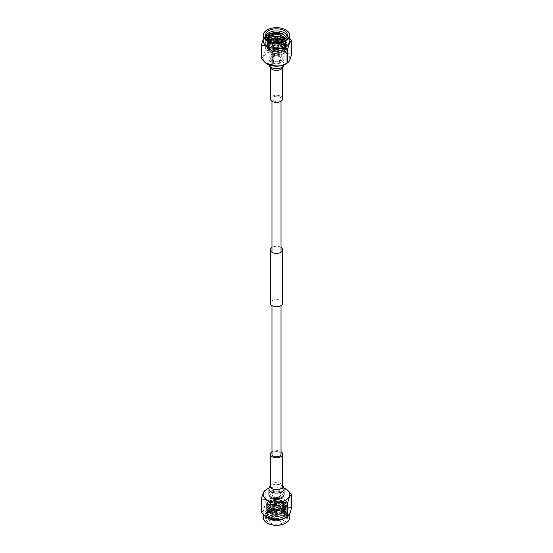 <?xml version="1.0" encoding="UTF-8"?>
<svg xmlns="http://www.w3.org/2000/svg" width="553" height="553" viewBox="0 0 553 553"><rect width="100%" height="100%" fill="white"/><g stroke="black" fill="none" stroke-linecap="round" stroke-linejoin="round"><path stroke-width="0.41" stroke-dasharray="2.77 2.07" d="M273.3 100.674A4.528 2.613 0 0 0 278.235 101.24A4.528 2.613 0 0 0 281.028 98.828A4.528 2.613 0 0 0 276.5 96.215A4.528 2.613 0 0 0 271.972 98.828A4.528 2.613 0 0 0 273.3 100.674M281.028 454.172A4.528 2.613 0 0 0 276.5 451.559A4.528 2.613 0 0 0 271.972 454.172M274.938 38.413A1.611 0.926 180 0 1 276.479 37.701A1.611 0.926 180 0 1 278.055 38.392M274.993 55.279A5.834 3.366 180 0 1 282.334 58.528A5.834 3.366 180 0 1 276.5 61.895A5.834 3.366 180 0 1 270.666 58.528A5.834 3.366 180 0 1 274.993 55.279M287.207 63.083A13.3 7.68 -0 0 0 278.968 50.987A13.3 7.68 -0 0 0 263.657 60.519A13.3 7.68 -0 0 0 265.62 62.945M278.055 42.298A1.611 0.926 180 0 1 278.111 42.54A1.611 0.926 180 0 1 276.5 43.466A1.611 0.926 180 0 1 274.889 42.54A1.611 0.926 180 0 1 276.293 41.62A1.611 0.926 180 0 1 278.055 42.298M291.244 40.224L291.244 53.883A15.408 8.896 180 0 1 291.514 54.464M279.977 47.807L279.977 34.148A15.408 8.896 180 0 1 280.993 34.307L280.993 47.966A15.408 8.896 180 0 0 279.977 47.807C275.325 50.835 270.659 51.553 265.979 49.977L265.979 36.318A15.408 8.896 180 0 0 265.24 36.74L265.24 50.399A15.408 8.896 180 0 1 265.979 49.977M265.24 50.399C263.995 55.397 262.744 58.086 261.486 58.487M291.244 53.883C287.837 54.222 284.422 52.252 280.993 47.966M278.477 42.235A2.046 1.182 180 0 1 278.546 42.54A2.046 1.182 180 0 1 276.5 43.722A2.046 1.182 180 0 1 274.454 42.54A2.046 1.182 180 0 1 276.23 41.371A2.046 1.182 180 0 1 278.477 42.235M289.8 38.565L287.574 36.491L280.993 34.307M266.719 35.862L265.979 36.318M265.24 36.74L263.2 39.387M278.477 42.588A2.046 1.182 -0 0 0 276.23 41.724A2.046 1.182 -0 0 0 274.454 42.892A2.046 1.182 -0 0 0 276.5 44.074A2.046 1.182 -0 0 0 278.546 42.892A2.046 1.182 -0 0 0 278.477 42.588M289.8 40.763A13.3 7.68 -0 0 0 289.343 38.772A13.3 7.68 -0 0 0 287.207 36.208A13.3 7.68 -0 0 0 283.73 34.321M267.127 35.316A13.3 7.68 -0 0 0 265.793 36.208A13.3 7.68 -0 0 0 263.2 40.763M285.749 29.917A13.3 7.68 -0 0 0 267.251 29.917M283.855 48.152A7.618 4.396 180 0 1 284.118 49.293A7.618 4.396 180 0 1 276.5 53.689A7.618 4.396 180 0 1 268.882 49.293A7.618 4.396 180 0 1 275.505 44.931A7.618 4.396 180 0 1 283.855 48.152M268.509 46.258C264.825 50.537 266.836 53.613 274.544 55.473L282.424 54.56C288.286 51.139 288.106 47.862 281.885 44.731C276.7 43.093 272.235 43.604 268.509 46.258L266.933 49.099L267.265 50.454L274.025 54.028L283.26 52.272L286.067 48.118L285.735 46.604L278.975 42.374L269.74 43.473L266.933 47.129L267.265 48.477L274.025 52.051L283.26 50.295L286.067 46.141L285.735 44.634L278.975 40.397L269.74 41.503L266.933 45.152L267.265 46.507L274.025 50.081L283.26 48.318L286.067 44.164L285.735 42.657L283.247 40.01M278.007 38.275L275.035 38.171M269.29 39.781L266.933 43.182L267.265 44.53L274.025 48.104L283.26 46.348L286.067 42.194L284.712 39.201M277.046 36.208L276.016 36.173M267.908 38.931L266.933 41.205L267.265 42.553L274.025 46.134L283.26 44.371L286.067 40.217L285.631 38.489M267.106 38.247L267.265 40.583L274.025 44.157L283.26 42.401L285.991 38.952L286.095 38.039M265.779 36.145A10.88 6.283 -0 0 0 265.62 37.21A10.88 6.283 -0 0 0 265.993 38.834A10.88 6.283 -0 0 0 268.806 41.648A10.88 6.283 -0 0 0 282.258 42.54C274.661 44.62 269.242 43.583 265.993 39.422L265.62 37.88L268.806 33.685L279.313 32.392L287.007 37.162L287.38 38.862L284.194 43.556L273.687 45.512L265.993 41.399L265.62 39.851L268.806 35.662L279.313 34.362L287.007 39.132L287.38 40.839L284.194 45.533L273.687 47.489L265.993 43.376L265.62 41.828L268.806 37.632L279.313 36.339L287.007 41.109L287.38 42.816L284.194 47.503L273.687 49.459L265.993 45.346L265.62 43.798L268.806 39.609L279.313 38.309L287.007 43.086L287.38 44.786L284.194 49.48L273.687 51.436L265.993 47.323L265.62 45.775L268.806 41.586L279.313 40.286L287.007 45.056L287.38 46.763L284.194 51.457L273.687 53.406L265.993 49.293L265.62 47.752L268.806 43.556L279.313 42.263L287.007 47.033L287.38 48.733L284.194 53.427L274.544 55.473M282.258 42.54L269.041 41.786L266.435 39.139L266.207 37.113M281.885 44.731L278.975 43.853L269.74 44.952L266.933 48.609L267.265 49.957L274.025 53.537L283.26 51.775L286.067 47.62L285.735 46.113L278.975 41.883L269.74 42.982L266.933 46.632L267.265 47.987L274.025 51.56L283.26 49.805L286.067 45.65L285.735 44.136L278.975 39.906L269.74 41.005L266.933 44.662L267.265 46.01L274.025 49.583L283.26 47.828L286.067 43.673L285.735 42.166L283.675 39.802M277.793 37.756L275.249 37.666M268.876 39.56L266.933 42.685L267.265 44.04L274.025 47.613L283.26 45.851L286.067 41.696L284.989 39.007M267.659 38.738L266.933 40.715L267.265 42.063L274.025 45.636L283.26 43.881L286.067 39.726L285.79 38.344M267.002 38.136L267.265 40.086L274.025 43.666L275.477 43.777A9.567 5.523 -0 0 0 283.26 42.187A9.567 5.523 -0 0 0 285.991 38.952M275.477 43.777L283.841 41.855L287.062 38.71A10.88 6.283 -0 0 0 287.38 37.21A10.88 6.283 -0 0 0 287.221 36.145M287.062 38.71C285.072 45.166 268.191 45.512 265.993 39.664L265.62 38.116L268.813 33.92M281.933 33.332L287.007 37.397L287.38 39.104L284.588 43.542L277.164 45.858L270.458 45.007L265.993 41.641L265.62 40.093L271.274 34.922M280.855 34.957L287.007 39.374L287.38 41.081L284.588 45.512L277.164 47.828L270.458 46.984L265.993 43.611L265.62 42.063L271.274 36.892M280.855 36.933L287.007 41.351L287.38 43.051L284.588 47.489L277.164 49.805L270.458 48.954L265.993 45.588L265.62 44.04L271.274 38.869M275.871 36.277L277.171 36.318M280.855 38.904L287.007 43.321L287.38 45.028L284.588 49.459L277.164 51.775L270.458 50.931L265.993 47.558L265.62 46.017L268.412 42.042L275.836 40.224L282.542 41.468L287.007 45.298L287.38 46.998L284.588 51.436L277.164 53.752L270.458 52.901L265.993 49.535L265.62 47.987L268.412 44.019L275.836 42.201L282.542 43.445L287.007 47.268L287.38 48.975L282.424 54.56M274.993 38.275L278.048 38.364M282.68 98.828A6.18 3.567 -0 0 0 276.5 95.261A6.18 3.567 -0 0 0 270.32 98.828M282.134 57.775A5.834 3.366 180 0 1 282.334 58.646A5.834 3.366 180 0 1 276.5 62.012A5.834 3.366 180 0 1 270.666 58.646A5.834 3.366 180 0 1 274.993 55.39A5.834 3.366 180 0 1 282.134 57.775M269.187 59.772A7.569 4.369 -0 0 0 277.488 62.98A7.569 4.369 -0 0 0 284.069 58.646A7.569 4.369 -0 0 0 276.5 54.27A7.569 4.369 -0 0 0 268.931 58.646A7.569 4.369 -0 0 0 269.187 59.772M275.332 56.005A4.528 2.613 180 0 1 281.028 58.528A4.528 2.613 180 0 1 276.5 61.141A4.528 2.613 180 0 1 271.972 58.528A4.528 2.613 180 0 1 275.332 56.005M280.869 57.968A4.528 2.613 180 0 1 281.028 58.646A4.528 2.613 180 0 1 276.5 61.259A4.528 2.613 180 0 1 271.972 58.646A4.528 2.613 180 0 1 275.332 56.123A4.528 2.613 180 0 1 280.869 57.968M281.028 247.419A6.18 3.567 0 0 0 271.972 247.419M282.68 303.148A6.18 3.567 0 0 0 276.5 299.581A6.18 3.567 0 0 0 270.32 303.148M277.212 516.391A0.74 0.429 0 0 0 275.781 516.599A0.74 0.429 0 0 0 277.212 516.391M278.055 514.131A1.611 0.926 0 0 0 276.293 513.447A1.611 0.926 0 0 0 274.889 514.366A1.611 0.926 0 0 0 274.938 514.587A1.611 0.926 0 0 0 276.5 515.299A1.611 0.926 0 0 0 278.062 514.587A1.611 0.926 0 0 0 278.111 514.366A1.611 0.926 0 0 0 278.055 514.131M278.007 497.721A5.834 3.366 0 0 0 282.334 494.472A5.834 3.366 0 0 0 276.5 491.105A5.834 3.366 0 0 0 270.666 494.472A5.834 3.366 0 0 0 278.007 497.721M268.958 488.147A13.3 7.68 180 0 1 284.042 488.147M278.055 510.219A1.611 0.926 0 0 0 276.293 509.541A1.611 0.926 0 0 0 274.889 510.46A1.611 0.926 0 0 0 276.5 511.394A1.611 0.926 0 0 0 278.111 510.46A1.611 0.926 0 0 0 278.055 510.219M265.979 490.02L265.979 503.679A15.408 8.896 0 0 0 265.24 504.108L265.24 490.449A15.408 8.896 0 0 1 265.979 490.02C270.631 486.999 275.297 486.274 279.977 487.857L279.977 501.516A15.408 8.896 0 0 1 280.993 501.675L280.993 488.016A15.408 8.896 0 0 0 279.977 487.857M291.514 508.172A15.408 8.896 0 0 0 291.383 507.882A15.408 8.896 0 0 0 291.244 507.592L291.244 493.933M264.742 490.739L265.24 490.449M280.993 488.016L287.38 490.055M278.477 510.156A2.046 1.182 0 0 0 276.23 509.292A2.046 1.182 0 0 0 274.454 510.46A2.046 1.182 0 0 0 276.5 511.643A2.046 1.182 0 0 0 278.546 510.46A2.046 1.182 0 0 0 278.477 510.156M261.486 512.196C262.744 511.795 263.995 509.099 265.24 504.108M265.979 503.679C270.659 505.262 275.325 504.536 279.977 501.516M280.993 501.675C284.422 505.954 287.837 507.924 291.244 507.592M278.477 509.797A2.046 1.182 180 0 1 278.546 510.108A2.046 1.182 180 0 1 276.5 511.283A2.046 1.182 180 0 1 274.454 510.108A2.046 1.182 180 0 1 276.23 508.933A2.046 1.182 180 0 1 278.477 509.797M265.634 516.661A13.3 7.68 180 0 1 263.2 512.237A13.3 7.68 180 0 1 274.765 504.626A13.3 7.68 180 0 1 289.343 510.253A13.3 7.68 180 0 1 289.8 512.237A13.3 7.68 180 0 1 287.207 516.792M263.2 517.567A13.3 7.68 180 0 1 274.765 509.956A13.3 7.68 180 0 1 289.343 515.583A13.3 7.68 180 0 1 289.8 517.567M285.749 523.083A12.864 7.424 0 0 0 288.929 515.997A12.864 7.424 0 0 0 270.161 511.463A12.864 7.424 0 0 0 267.251 523.083M283.855 502.573A7.618 4.396 0 0 0 275.505 499.352A7.618 4.396 0 0 0 268.882 503.707A7.618 4.396 0 0 0 276.5 508.103A7.618 4.396 0 0 0 284.118 503.707A7.618 4.396 0 0 0 283.855 502.573M265.993 519.55A10.88 6.283 0 0 0 277.917 524.154A10.88 6.283 0 0 0 287.38 517.926A10.88 6.283 0 0 0 276.5 511.643A10.88 6.283 0 0 0 265.62 517.926A10.88 6.283 0 0 0 265.993 519.55M272.207 508.642C265.309 505.995 264.389 502.76 269.456 498.924L277.067 497.437C285.106 498.702 287.788 501.592 285.12 506.106C282.037 509.016 277.73 509.866 272.207 508.642L267.265 505.407L266.933 504.06L269.74 500.403L278.975 499.304L285.735 503.534L286.067 505.041L283.26 509.195L274.025 510.958L267.265 507.377L266.933 506.03L269.74 502.373L278.975 501.274L285.735 505.511L286.067 507.018L283.26 511.172L274.025 512.928L267.265 509.354L266.933 508.007L269.74 504.35L278.975 503.251L285.735 507.481L286.067 508.995L283.26 513.143L274.025 514.905L267.265 511.331L266.933 509.977L269.74 506.327L278.975 505.221L285.735 509.458L286.067 510.965L283.26 515.12L274.025 516.875L267.265 513.302L266.933 511.954L269.74 508.297L278.975 507.198L285.735 511.428L286.067 512.942L283.26 517.096L274.025 518.852L267.265 515.278L266.933 513.924L269.74 510.274L278.975 509.175L284.138 511.394L285.825 513.35C290.111 520.352 269.76 524.272 266.435 516.972L268.806 511.352A10.88 6.283 180 0 1 276.873 509.513L268.806 511.09L265.62 515.278L265.993 516.827M266.09 517.014L273.687 520.94L284.194 518.984L287.38 514.297L287.007 512.59L279.313 507.82L268.806 509.113L265.62 513.308L265.993 514.85L273.687 518.963L284.194 517.014L287.38 512.32L287.007 510.613L279.313 505.843L268.806 507.142L265.62 511.331L265.993 512.88L273.687 516.993L284.194 515.037L287.38 510.343L287.007 508.642L279.313 503.866L268.806 505.166L265.62 509.361L265.993 510.903L273.687 515.016L284.194 513.06L287.38 508.373L287.007 506.666L279.313 501.896L268.806 503.189L265.62 507.384L265.993 508.933L273.687 513.046L284.194 511.09L287.38 506.396L287.007 504.689L279.313 499.919L268.806 501.218L265.62 505.407L265.993 506.956L273.687 511.069L284.194 509.113L287.38 504.426L287.007 502.718C285.32 498.198 275.166 496.103 269.456 498.924M276.873 509.513L268.952 511.269M285.12 506.106L283.26 507.716L274.025 509.472L267.265 505.898L266.933 504.55L269.74 500.894L278.975 499.794L285.735 504.025L286.067 505.539L283.26 509.693L274.025 511.449L267.265 507.875L266.933 506.527L269.74 502.871L278.975 501.771L285.735 506.002L286.067 507.509L283.26 511.663L274.025 513.426L267.265 509.845L266.933 508.497L269.74 504.841L278.975 503.742L285.735 507.979L286.067 509.486L283.26 513.64L274.025 515.396L267.265 511.822L266.933 510.474L269.74 506.818L278.975 505.719L285.735 509.949L286.067 511.456L283.26 515.61L274.025 517.373L267.265 513.799L266.933 512.444L269.74 508.795L278.975 507.689L285.735 511.926L286.067 513.433L283.26 517.587L274.025 519.343L267.265 515.769L266.933 514.421L269.74 510.765L270.859 510.253A9.567 5.523 180 0 1 283.26 510.813A9.567 5.523 180 0 1 284.138 511.394M270.859 510.253C275.366 508.725 279.859 509.119 284.346 511.442A10.88 6.283 180 0 1 287.38 515.79A10.88 6.283 180 0 1 277.917 522.018A10.88 6.283 180 0 1 265.993 517.414A10.88 6.283 180 0 1 265.62 515.79A10.88 6.283 180 0 1 268.806 511.352M283.26 510.813L279.313 509.555L268.806 510.848L265.62 515.043L265.993 516.585L270.763 520.062L277.834 520.746L284.588 518.493L287.38 514.055L287.007 512.348L282.237 508.394L275.166 507.295L268.412 509.099L265.62 513.066L265.993 514.615L270.763 518.085L277.834 518.776L284.588 516.516L287.38 512.078L287.007 510.378L282.237 506.424L275.166 505.318L268.412 507.129L265.62 511.09L265.993 512.638L270.763 516.115L277.834 516.799L284.588 514.546L287.38 510.108L287.007 508.401L282.237 504.447L275.166 503.341L268.412 505.152L265.62 509.119L265.993 510.668L270.763 514.138L277.834 514.822L284.588 512.569L287.38 508.131L287.007 506.424L282.237 502.477L275.166 501.371L268.412 503.175L265.62 507.142L265.993 508.691L270.763 512.161L277.834 512.852L284.588 510.599L287.38 506.154L287.007 504.454L282.237 500.5L275.166 499.394L268.412 501.205L265.62 505.172L265.993 506.714L270.763 510.191L277.834 510.875L284.588 508.622L287.38 504.184L287.007 502.477C287.442 500.887 280.212 496.933 277.067 497.437M271.972 451.746A6.18 3.567 180 0 1 281.028 451.746M282.134 493.483A5.834 3.366 0 0 0 275.74 491.016A5.834 3.366 0 0 0 270.666 494.354A5.834 3.366 0 0 0 278.007 497.61A5.834 3.366 0 0 0 282.334 494.354A5.834 3.366 0 0 0 282.134 493.483M268.931 494.354A7.569 4.369 180 0 1 276.5 489.986A7.569 4.369 180 0 1 284.069 494.354M277.668 496.995A4.528 2.613 0 0 0 281.028 494.472A4.528 2.613 0 0 0 276.5 491.859A4.528 2.613 0 0 0 271.972 494.472A4.528 2.613 0 0 0 277.668 496.995M280.869 493.677A4.528 2.613 0 0 0 275.912 491.762A4.528 2.613 0 0 0 271.972 494.354A4.528 2.613 0 0 0 277.668 496.877A4.528 2.613 0 0 0 281.028 494.354A4.528 2.613 0 0 0 280.869 493.677M282.251 40.41L283.433 41.821C284.712 43.652 283.018 45.346 278.359 46.901C272.982 46.901 270.051 45.92 269.567 43.97L270.749 40.41M274.889 38.855L278.111 38.855M283.855 42.111A7.618 4.396 180 0 1 284.118 43.252A7.618 4.396 180 0 1 276.5 47.648A7.618 4.396 180 0 1 268.882 43.245A7.618 4.396 180 0 1 275.512 38.89A7.618 4.396 180 0 1 283.855 42.111M282.576 67.494A6.18 3.567 -0 0 0 282.68 66.844A6.18 3.567 -0 0 0 276.5 63.277A6.18 3.567 -0 0 0 270.32 66.844A6.18 3.567 -0 0 0 270.424 67.494M284.007 64.867A7.569 4.369 -0 0 0 284.069 64.293A7.569 4.369 -0 0 0 276.5 59.924A7.569 4.369 -0 0 0 268.931 64.293A7.569 4.369 -0 0 0 268.993 64.867M283.433 509.03C282.949 507.08 280.018 506.099 274.641 506.099C269.982 507.654 268.288 509.348 269.567 511.179C270.051 513.136 272.982 514.11 278.359 514.11C283.018 512.555 284.712 510.861 283.433 509.03M283.855 508.615A7.618 4.396 0 0 0 275.512 505.387A7.618 4.396 0 0 0 268.882 509.748A7.618 4.396 0 0 0 276.5 514.145A7.618 4.396 0 0 0 284.118 509.748A7.618 4.396 0 0 0 283.855 508.615M270.32 486.156A6.18 3.567 180 0 1 276.5 482.589A6.18 3.567 180 0 1 282.68 486.156M268.931 488.707A7.569 4.369 180 0 1 276.5 484.331A7.569 4.369 180 0 1 284.069 488.707M271.972 98.828L271.972 101.254M271.972 252.279L271.972 305.581M281.028 98.828L281.028 101.254M281.028 252.279L281.028 305.581M274.889 41.288L274.889 42.54M278.111 41.288L278.111 42.54M274.454 42.54L274.454 42.892M278.546 42.54L278.546 42.892M265.793 36.208L264.742 37.03M287.207 36.208L287.574 36.491M284.118 49.293L284.118 43.252L283.834 41.993L282.417 40.348M268.882 49.293L268.882 43.252L270.583 40.348M274.889 38.772L278.111 38.772M266.933 48.609L266.933 49.099M286.067 47.62L286.067 48.118M266.933 46.632L266.933 47.129M286.067 45.65L286.067 46.141M266.933 44.662L266.933 45.152M286.067 43.673L286.067 44.164M266.933 42.685L266.933 43.182M286.067 41.696L286.067 42.194M266.933 40.715L266.933 41.205M286.067 39.726L286.067 40.217M266.933 38.738L266.933 39.228M283.26 42.187L283.841 41.855M287.38 37.21L287.38 35.074M265.62 37.21L265.62 35.074M282.68 67.397L282.673 66.823M284.042 64.853L284.069 58.646M268.958 64.853L268.931 58.646M277.219 516.599L278.062 514.587M275.781 516.599L274.938 514.587M278.111 514.366L278.111 510.46M274.889 514.366L274.889 510.46M278.546 510.46L278.546 510.108M274.454 510.46L274.454 510.108M289.8 513.613L289.8 512.237M263.2 514.435L263.2 512.237M268.882 503.707L268.882 509.748C268.288 515.645 284.691 515.659 284.118 509.748L284.118 503.707M266.933 504.55L266.933 504.06M286.067 505.539L286.067 505.041M266.933 506.527L266.933 506.03M286.067 507.509L286.067 507.018M266.933 508.497L266.933 508.007M286.067 509.486L286.067 508.995M266.933 510.474L266.933 509.977M286.067 511.456L286.067 510.965M266.933 512.444L266.933 511.954M286.067 513.433L286.067 512.942M266.933 514.421L266.933 513.924M265.62 515.79L265.62 517.926M287.38 515.79L287.38 517.926M270.32 485.603L271.274 484.85L270.32 486.225M282.68 485.603L281.726 484.85L282.68 486.225"/><path stroke-width="0.83" d="M271.972 305.581L271.972 454.172A4.528 2.613 0 0 0 273.3 456.025A4.528 2.613 0 0 0 278.235 456.591A4.528 2.613 0 0 0 281.028 454.172L281.028 305.581M277.212 36.387A0.74 0.429 180 0 1 275.781 36.401A0.74 0.429 180 0 1 277.212 36.387L278.062 38.413A1.611 0.926 180 0 1 278.062 38.413A1.611 0.926 180 0 1 278.111 38.634A1.611 0.926 180 0 1 276.5 39.56A1.611 0.926 180 0 1 274.889 38.634A1.611 0.926 180 0 1 274.938 38.413L275.781 36.401M265.62 62.945A13.3 7.68 -0 0 0 265.793 63.083A13.3 7.68 -0 0 0 287.207 63.083L287.76 62.551A15.408 8.896 180 0 1 287.021 62.98L287.021 49.321A15.408 8.896 180 0 0 287.76 48.892L287.76 62.551C289.005 62.171 290.256 59.475 291.514 54.464L291.514 40.804A15.408 8.896 180 0 0 291.383 40.514A15.408 8.896 180 0 0 291.244 40.224L289.8 38.565M273.023 65.143L273.023 51.484A15.408 8.896 180 0 1 272.007 51.325L272.007 64.984A15.408 8.896 180 0 0 273.023 65.143C277.675 66.726 282.341 66.007 287.021 62.98M261.756 59.067L261.756 45.408A15.408 8.896 180 0 1 261.486 44.828L261.486 58.487A15.408 8.896 -0 0 0 261.617 58.777A15.408 8.896 -0 0 0 261.756 59.067L265.426 62.8L272.007 64.984M261.756 45.408C265.184 45.083 268.599 47.06 272.007 51.325M273.023 51.484C277.703 48.457 282.369 47.738 287.021 49.321M287.76 48.892C289.012 43.887 290.263 41.192 291.514 40.804M279.977 34.148L266.719 35.862M263.2 39.387L261.486 44.828M283.73 34.321A13.3 7.68 -0 0 0 267.127 35.316M267.251 29.917A13.3 7.68 -0 0 0 267.099 30A13.3 7.68 -0 0 0 263.2 35.433L263.2 40.763A13.3 7.68 -0 0 0 276.5 48.443A13.3 7.68 -0 0 0 289.8 40.763L289.8 35.433A13.3 7.68 -0 0 0 289.343 33.443A13.3 7.68 -0 0 0 285.901 30A13.3 7.68 -0 0 0 285.749 29.917M263.2 35.433A13.3 7.68 -0 0 0 276.5 43.113A13.3 7.68 -0 0 0 289.8 35.433M288.929 33.152A12.864 7.424 180 0 1 273.168 42.249A12.864 7.424 180 0 1 267.403 29.827A12.864 7.424 180 0 1 285.597 29.827A12.864 7.424 180 0 1 288.929 33.152M265.993 36.705A10.88 6.283 180 0 1 265.62 35.074A10.88 6.283 180 0 1 276.5 28.797A10.88 6.283 180 0 1 287.38 35.074A10.88 6.283 180 0 1 277.917 41.302A10.88 6.283 180 0 1 265.993 36.705M283.247 40.01L278.007 38.275M275.035 38.171L269.29 39.781M284.712 39.201L278.975 36.45L277.046 36.208M276.016 36.173L269.74 37.549L267.908 38.931M285.631 38.489L278.975 34.48L269.74 35.579L267.106 38.247M266.207 37.113L269.332 33.629L275.65 32.178L282.141 33.429L285.825 36.768L286.095 38.039M283.675 39.802L277.793 37.756M275.249 37.666L268.876 39.56M284.989 39.007L278.975 35.959L269.74 37.058L267.659 38.738M285.79 38.344L278.975 33.982L269.74 35.081L267.002 38.136M287.221 36.145A10.88 6.283 -0 0 0 276.5 30.927A10.88 6.283 -0 0 0 265.779 36.145M268.813 33.92L281.933 33.332M271.274 34.922L280.855 34.957M271.274 36.892L275.871 36.277M277.171 36.318L280.855 36.933M271.274 38.869L274.993 38.275M278.048 38.364L280.855 38.904M270.32 67.397L270.32 98.828A6.18 3.567 -0 0 0 270.528 99.747A6.18 3.567 -0 0 0 277.309 102.36A6.18 3.567 -0 0 0 282.68 98.828L282.68 67.397M271.972 247.419A6.18 3.567 0 0 0 270.32 249.852A6.18 3.567 0 0 0 272.131 252.368A6.18 3.567 0 0 0 278.864 253.143A6.18 3.567 0 0 0 282.68 249.852A6.18 3.567 0 0 0 281.028 247.419M270.32 249.852L270.32 303.148A6.18 3.567 0 0 0 272.131 305.671A6.18 3.567 0 0 0 278.864 306.445A6.18 3.567 0 0 0 282.68 303.148L282.68 249.852M284.042 488.147A13.3 7.68 180 0 1 287.207 489.917A13.3 7.68 180 0 1 282.265 501.391A13.3 7.68 180 0 1 263.657 496.456A13.3 7.68 180 0 1 265.793 489.917A13.3 7.68 180 0 1 268.958 488.147M291.514 494.513C290.263 494.894 289.019 497.589 287.76 502.601A15.408 8.896 0 0 1 287.021 503.023L287.021 516.682A15.408 8.896 0 0 0 287.76 516.26C289.005 515.873 290.256 513.177 291.514 508.172L291.514 494.513A15.408 8.896 0 0 0 291.244 493.933L287.38 490.055M287.76 502.601L287.76 516.26L288.258 515.97L287.207 516.792A13.3 7.68 180 0 1 265.793 516.792A13.3 7.68 180 0 1 265.634 516.661M272.007 505.034L272.007 518.693A15.408 8.896 0 0 0 273.023 518.852L273.023 505.193A15.408 8.896 0 0 1 272.007 505.034C268.599 500.762 265.184 498.792 261.756 499.117A15.408 8.896 180 0 1 261.617 498.827A15.408 8.896 180 0 1 261.486 498.536C262.737 493.546 263.981 490.85 265.24 490.449M287.021 503.023C282.369 501.44 277.703 502.165 273.023 505.193M261.756 499.117L261.756 512.776A15.408 8.896 0 0 1 261.486 512.196L261.486 498.536M287.021 516.682C282.341 519.709 277.675 520.435 273.023 518.852M272.007 518.693L265.426 516.509L261.756 512.776M289.8 513.613L289.8 517.567A13.3 7.68 180 0 1 285.901 523A13.3 7.68 180 0 1 267.099 523A13.3 7.68 180 0 1 263.2 517.567L263.2 514.435M267.251 523.083A12.864 7.424 0 0 0 267.403 523.173A12.864 7.424 0 0 0 285.597 523.173A12.864 7.424 0 0 0 285.749 523.083M281.028 451.746A6.18 3.567 180 0 1 282.68 454.172A6.18 3.567 180 0 1 277.309 457.711A6.18 3.567 180 0 1 270.528 455.098A6.18 3.567 180 0 1 270.32 454.172A6.18 3.567 180 0 1 271.972 451.746M268.931 488.707A7.569 4.369 180 0 0 269.187 489.84A7.569 4.369 180 0 0 277.488 493.041A7.569 4.369 180 0 0 284.069 488.707L284.069 494.354A7.569 4.369 180 0 1 277.488 498.688A7.569 4.369 180 0 1 269.187 495.488A7.569 4.369 180 0 1 268.931 494.354L268.965 488.092L270.32 485.603M270.749 40.41L274.889 38.855M278.111 38.855L282.251 40.41M270.424 67.494A6.18 3.567 -0 0 0 270.528 67.77A6.18 3.567 -0 0 0 276.742 70.411A6.18 3.567 -0 0 0 282.576 67.494M268.993 64.867A7.569 4.369 -0 0 0 269.187 65.427A7.569 4.369 -0 0 0 276.991 68.655A7.569 4.369 -0 0 0 284.007 64.867M282.68 454.172L282.68 486.156A6.18 3.567 180 0 1 277.309 489.695A6.18 3.567 180 0 1 270.528 487.075A6.18 3.567 180 0 1 270.32 486.156L270.32 454.172M271.972 101.254L271.972 252.279M281.028 101.254L281.028 252.279M274.889 38.634L274.889 41.288M278.111 38.634L278.111 41.288M265.793 63.083L265.426 62.8M270.583 40.348L274.889 38.772M278.111 38.772L282.417 40.348M284.069 64.293C284.138 65.537 283.357 66.823 281.726 68.15L282.68 66.775M268.931 64.293L269.276 65.987L271.274 68.15L270.32 66.775M265.793 489.917L264.742 490.739M287.207 489.917L287.574 490.2M265.793 516.792L265.426 516.509M284.069 488.707L283.661 486.889L282.68 485.603"/></g></svg>
